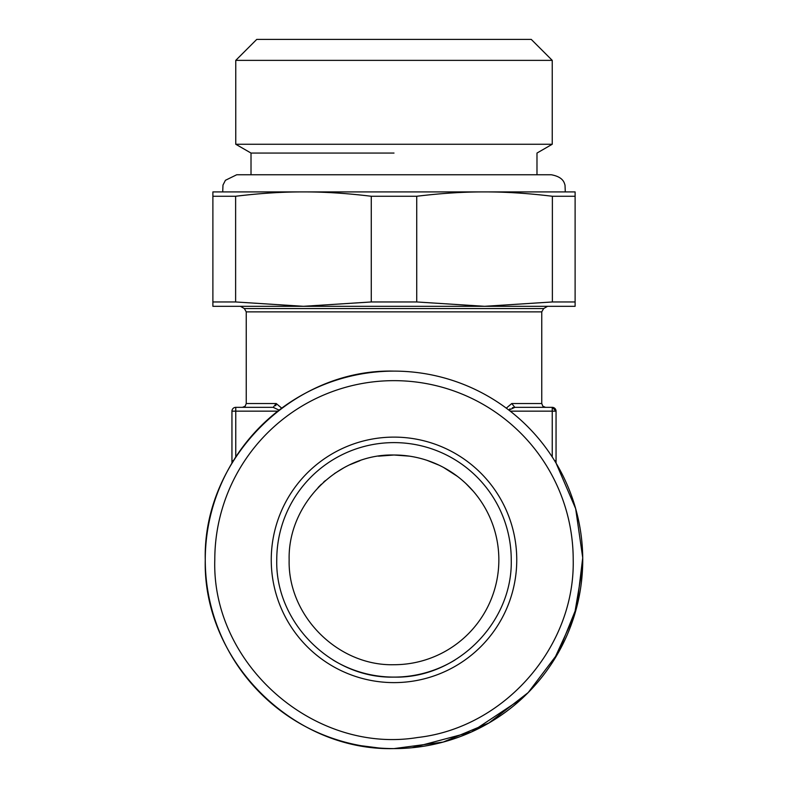 <?xml version="1.0" encoding="UTF-8"?>
<svg xmlns="http://www.w3.org/2000/svg" width="788" height="788" viewBox="0 0 788 788"><rect width="100%" height="100%" fill="white"/><g stroke="black" fill="none" stroke-linecap="round" stroke-linejoin="round"><path stroke-width="1.18" d="M556.052 463.098L556.052 460.724L556.052 463.098L575.664 508.674L582.726 557.786L576.747 607.036L558.14 653.025L528.187 692.583L488.964 722.97L443.181 742.079L394 748.6C293.146 751.2 202.664 660.718 205.264 559.864C202.664 459.01 293.146 368.528 394 371.118M552.24 407.347L514.82 407.347L511.757 403.535L541.75 403.535L542.843 406.204L545.562 407.347L552.24 407.347L552.24 411.159L556.052 411.159L552.24 407.347A3.812 3.812 0 0 1 556.052 411.159L556.052 460.724L554.604 460.724M552.378 196.261L575.112 196.261L575.112 191.917L484.561 191.917C505.246 191.839 527.852 193.287 552.378 196.261L552.378 301.962L484.561 306.305L575.112 306.305L575.112 301.962L552.378 301.962M371.266 196.261L416.734 196.261C441.26 193.287 463.866 191.839 484.561 191.917L303.439 191.917C324.134 191.839 346.74 193.287 371.266 196.261L371.266 301.962L303.439 306.305L484.561 306.305L416.734 301.962L371.266 301.962M212.888 196.261L212.888 191.917L303.439 191.917C282.754 191.839 260.148 193.287 235.622 196.261L212.888 196.261L212.888 306.305L394 306.305M235.622 196.261L235.622 301.962L212.888 301.962M235.622 301.962L303.439 306.305M416.734 196.261L416.734 301.962M575.112 196.261L575.112 301.962M303.439 191.917L394 191.917M394 153.059L251.017 153.059L235.76 144.253L552.24 144.253L536.983 153.059L536.983 174.759M280.666 710.786L282.941 712.47M361.19 745.724L378.979 747.999M412.154 747.723L471.441 731.983L522.543 698.06M553.767 660.344L574.373 615.418L582.618 566.69M235.76 60.371L256.74 39.4L531.26 39.4L552.24 60.371L235.76 60.371L235.76 144.253M277.77 411.159L235.76 411.159L235.76 407.347A3.812 3.812 0 0 0 231.948 411.159L235.76 411.159L235.76 456.981M233.396 460.724L231.948 460.724L231.948 463.098L231.948 411.159M509.984 408.834L508.9 410.124L514.82 407.347L512.367 407.691M242.438 407.347L245.157 406.204L246.25 403.535L276.224 403.535L273.18 407.347L279.1 410.124L273.2 407.347L235.76 407.347M506.28 408.145L511.776 403.535M275.652 405.751A3.812 3.044 90 0 0 276.224 403.535L281.72 408.154M431.312 461.876L439.221 465.255M443.427 467.382L457.503 476.425M462.024 480.069L464.802 482.522M473.263 491.219L465.944 483.586M456.065 475.351L444.816 468.141M439.034 465.166L427.066 460.359M409.336 456.134L394 455.011L378.467 456.163M359.958 460.684L349.98 464.693M344.12 467.629L334.447 473.568M325.375 480.581L323.435 482.305M318.086 487.536L321.346 484.256M394 455.011A104.853 104.853 0 0 1 498.853 559.864A104.853 104.853 0 0 1 394 664.717C337.973 666.155 287.699 615.891 289.147 559.864C287.699 503.827 337.973 453.563 394 455.011M332.989 659.98A117.245 117.245 0 0 0 455.011 659.98M394 677.109C331.344 678.724 275.14 622.51 276.755 559.864A117.245 117.245 0 0 1 394 442.61A117.245 117.245 0 0 1 511.245 559.864C512.86 622.51 456.656 678.724 394 677.109M271.249 559.864A122.751 122.751 0 0 0 394 682.615A122.751 122.751 0 0 0 516.751 559.864A122.751 122.751 0 0 0 394 437.113A122.751 122.751 0 0 0 271.249 559.864M573.211 559.864C575.023 647.027 504.35 727.757 417.709 737.489C314.471 754.549 211.548 664.451 214.789 559.864A179.211 179.211 0 0 1 394 380.653A179.211 179.211 0 0 1 573.211 559.864M582.736 559.864A188.736 188.736 0 0 1 394 748.6A188.736 188.736 0 0 1 205.264 559.864A188.736 188.736 0 0 1 394 371.118A188.736 188.736 0 0 1 582.736 559.864M510.23 411.159L552.24 411.159L552.24 456.981M240.429 306.305L244.339 308.561L543.661 308.561L547.571 306.305M244.339 308.561L246.25 311.871L541.75 311.871L543.661 308.561M251.017 174.759L251.017 153.059M552.24 60.371L552.24 144.253M541.75 403.535L541.75 311.871M246.25 403.535L246.25 311.871M565.291 191.917L565.016 185.072C564.316 183.693 564.149 177.113 551.285 174.759L236.715 174.759L225.417 180.294L222.984 185.072L222.708 191.917"/></g></svg>
